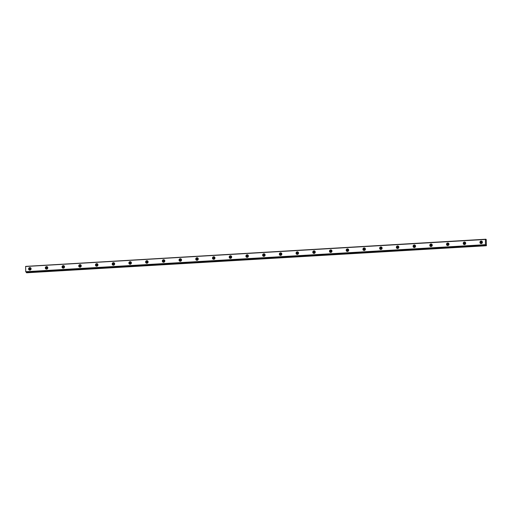 <?xml version="1.0" encoding="UTF-8"?>
<svg xmlns="http://www.w3.org/2000/svg" width="512" height="512" viewBox="0 0 512 512"><rect width="100%" height="100%" fill="white"/><g stroke="black" fill="none" stroke-linecap="round" stroke-linejoin="round"><path stroke-width="0.77" d="M30.912 269.498A0.755 0.723 118 0 1 29.594 268.947A0.755 0.723 118 0 1 30.656 268.435A0.755 0.723 118 0 1 30.976 269.382M30.234 269.843A0.755 0.723 118 0 1 30.886 268.627M482.24 242.95A0.755 0.723 118 0 1 480.922 242.4A0.755 0.723 118 0 1 481.984 241.888A0.755 0.723 118 0 1 482.304 242.835M481.562 243.296A0.755 0.723 118 0 1 482.214 242.08M465.523 243.93A0.755 0.723 118 0 1 464.205 243.386A0.755 0.723 118 0 1 465.274 242.874A0.755 0.723 118 0 1 465.587 243.821M464.851 244.282A0.755 0.723 118 0 1 465.498 243.059M448.813 244.915A0.755 0.723 118 0 1 447.488 244.365A0.755 0.723 118 0 1 448.557 243.853A0.755 0.723 118 0 1 448.87 244.8M448.134 245.267A0.755 0.723 118 0 1 448.781 244.045M432.096 245.901A0.755 0.723 118 0 1 430.778 245.35A0.755 0.723 118 0 1 431.84 244.838A0.755 0.723 118 0 1 432.154 245.786M431.418 246.246A0.755 0.723 118 0 1 432.064 245.03M415.379 246.88A0.755 0.723 118 0 1 414.061 246.33A0.755 0.723 118 0 1 415.123 245.824A0.755 0.723 118 0 1 415.437 246.771M414.701 247.232A0.755 0.723 118 0 1 415.347 246.01M398.662 247.866A0.755 0.723 118 0 1 397.344 247.315A0.755 0.723 118 0 1 398.406 246.803A0.755 0.723 118 0 1 398.72 247.75M397.984 248.218A0.755 0.723 118 0 1 398.63 246.995M381.946 248.851A0.755 0.723 118 0 1 380.627 248.301A0.755 0.723 118 0 1 381.69 247.789A0.755 0.723 118 0 1 382.01 248.736M381.267 249.197A0.755 0.723 118 0 1 381.92 247.981M365.229 249.83A0.755 0.723 118 0 1 363.91 249.28A0.755 0.723 118 0 1 364.973 248.768A0.755 0.723 118 0 1 365.293 249.722M364.55 250.182A0.755 0.723 118 0 1 365.203 248.96M348.512 250.816A0.755 0.723 118 0 1 347.194 250.266A0.755 0.723 118 0 1 348.262 249.754A0.755 0.723 118 0 1 348.576 250.701M347.84 251.162A0.755 0.723 118 0 1 348.486 249.946M331.802 251.795A0.755 0.723 118 0 1 330.477 251.251A0.755 0.723 118 0 1 331.546 250.739A0.755 0.723 118 0 1 331.859 251.686M331.123 252.147A0.755 0.723 118 0 1 331.77 250.925M315.085 252.781A0.755 0.723 118 0 1 313.766 252.23A0.755 0.723 118 0 1 314.829 251.718A0.755 0.723 118 0 1 315.142 252.666M314.406 253.133A0.755 0.723 118 0 1 315.053 251.91M298.368 253.766A0.755 0.723 118 0 1 297.05 253.216A0.755 0.723 118 0 1 298.112 252.704A0.755 0.723 118 0 1 298.426 253.651M297.69 254.112A0.755 0.723 118 0 1 298.336 252.896M281.651 254.746A0.755 0.723 118 0 1 280.333 254.195A0.755 0.723 118 0 1 281.395 253.69A0.755 0.723 118 0 1 281.709 254.637M280.973 255.098A0.755 0.723 118 0 1 281.619 253.875M264.934 255.731A0.755 0.723 118 0 1 263.616 255.181A0.755 0.723 118 0 1 264.678 254.669A0.755 0.723 118 0 1 264.998 255.616M264.256 256.083A0.755 0.723 118 0 1 264.909 254.861M248.218 256.717A0.755 0.723 118 0 1 246.899 256.166A0.755 0.723 118 0 1 247.968 255.654A0.755 0.723 118 0 1 248.282 256.602M247.539 257.062A0.755 0.723 118 0 1 248.192 255.846M231.507 257.696A0.755 0.723 118 0 1 230.182 257.146A0.755 0.723 118 0 1 231.251 256.634A0.755 0.723 118 0 1 231.565 257.587M230.829 258.048A0.755 0.723 118 0 1 231.475 256.826M214.79 258.682A0.755 0.723 118 0 1 213.472 258.131A0.755 0.723 118 0 1 214.534 257.619A0.755 0.723 118 0 1 214.848 258.566M214.112 259.027A0.755 0.723 118 0 1 214.758 257.811M198.074 259.661A0.755 0.723 118 0 1 196.755 259.117A0.755 0.723 118 0 1 197.818 258.605A0.755 0.723 118 0 1 198.131 259.552M197.395 260.013A0.755 0.723 118 0 1 198.042 258.79M181.357 260.646A0.755 0.723 118 0 1 180.038 260.096A0.755 0.723 118 0 1 181.101 259.584A0.755 0.723 118 0 1 181.414 260.531M180.678 260.998A0.755 0.723 118 0 1 181.325 259.776M164.64 261.632A0.755 0.723 118 0 1 163.322 261.082A0.755 0.723 118 0 1 164.384 260.57A0.755 0.723 118 0 1 164.698 261.517M163.962 261.978A0.755 0.723 118 0 1 164.614 260.762M147.923 262.611A0.755 0.723 118 0 1 146.605 262.061A0.755 0.723 118 0 1 147.667 261.555A0.755 0.723 118 0 1 147.987 262.502M147.245 262.963A0.755 0.723 118 0 1 147.898 261.741M131.206 263.597A0.755 0.723 118 0 1 129.888 263.046A0.755 0.723 118 0 1 130.957 262.534A0.755 0.723 118 0 1 131.27 263.482M130.534 263.949A0.755 0.723 118 0 1 131.181 262.726M114.496 264.582A0.755 0.723 118 0 1 113.171 264.032A0.755 0.723 118 0 1 114.24 263.52A0.755 0.723 118 0 1 114.554 264.467M113.818 264.928A0.755 0.723 118 0 1 114.464 263.712M97.779 265.562A0.755 0.723 118 0 1 96.461 265.011A0.755 0.723 118 0 1 97.523 264.499A0.755 0.723 118 0 1 97.837 265.453M97.101 265.914A0.755 0.723 118 0 1 97.747 264.691M81.062 266.547A0.755 0.723 118 0 1 79.744 265.997A0.755 0.723 118 0 1 80.806 265.485A0.755 0.723 118 0 1 81.12 266.432M80.384 266.893A0.755 0.723 118 0 1 81.03 265.677M64.346 267.526A0.755 0.723 118 0 1 63.027 266.982A0.755 0.723 118 0 1 64.09 266.47A0.755 0.723 118 0 1 64.403 267.418M63.667 267.878A0.755 0.723 118 0 1 64.314 266.656M47.629 268.512A0.755 0.723 118 0 1 46.31 267.962A0.755 0.723 118 0 1 47.373 267.45A0.755 0.723 118 0 1 47.693 268.397M46.95 268.864A0.755 0.723 118 0 1 47.603 267.642M485.446 239.61L485.421 244.666L485.843 244.979L26.157 272.019L485.843 244.979M29.811 267.578A1.293 1.242 -62 0 0 29.242 269.997A1.293 1.242 -62 0 0 31.066 269.12A1.293 1.242 -62 0 0 29.811 267.578M30.669 267.866A1.293 1.242 -62 0 0 29.485 270.093M481.139 241.03A1.293 1.242 -62 0 0 480.57 243.45A1.293 1.242 -62 0 0 482.394 242.573A1.293 1.242 -62 0 0 481.139 241.03M481.997 241.318A1.293 1.242 -62 0 0 480.813 243.546M464.422 242.016A1.293 1.242 -62 0 0 463.853 244.435A1.293 1.242 -62 0 0 465.677 243.558A1.293 1.242 -62 0 0 464.422 242.016M465.28 242.298A1.293 1.242 -62 0 0 464.096 244.531M447.712 242.995A1.293 1.242 -62 0 0 447.136 245.414A1.293 1.242 -62 0 0 448.96 244.538A1.293 1.242 -62 0 0 447.712 242.995M448.563 243.283A1.293 1.242 -62 0 0 447.379 245.51M430.995 243.981A1.293 1.242 -62 0 0 430.419 246.4A1.293 1.242 -62 0 0 432.243 245.523A1.293 1.242 -62 0 0 430.995 243.981M431.846 244.269A1.293 1.242 -62 0 0 430.662 246.496M414.278 244.966A1.293 1.242 -62 0 0 413.709 247.386A1.293 1.242 -62 0 0 415.533 246.509A1.293 1.242 -62 0 0 414.278 244.966M415.136 245.248A1.293 1.242 -62 0 0 413.946 247.482M397.562 245.946A1.293 1.242 -62 0 0 396.992 248.365A1.293 1.242 -62 0 0 398.816 247.488A1.293 1.242 -62 0 0 397.562 245.946M398.419 246.234A1.293 1.242 -62 0 0 397.235 248.461M380.845 246.931A1.293 1.242 -62 0 0 380.275 249.35A1.293 1.242 -62 0 0 382.099 248.474A1.293 1.242 -62 0 0 380.845 246.931M381.702 247.219A1.293 1.242 -62 0 0 380.518 249.446M364.128 247.917A1.293 1.242 -62 0 0 363.558 250.33A1.293 1.242 -62 0 0 365.382 249.459A1.293 1.242 -62 0 0 364.128 247.917M364.986 248.198A1.293 1.242 -62 0 0 363.802 250.432M347.418 248.896A1.293 1.242 -62 0 0 346.842 251.315A1.293 1.242 -62 0 0 348.666 250.438A1.293 1.242 -62 0 0 347.418 248.896M348.269 249.184A1.293 1.242 -62 0 0 347.085 251.411M330.701 249.882A1.293 1.242 -62 0 0 330.125 252.301A1.293 1.242 -62 0 0 331.949 251.424A1.293 1.242 -62 0 0 330.701 249.882M331.552 250.163A1.293 1.242 -62 0 0 330.368 252.397M313.984 250.861A1.293 1.242 -62 0 0 313.408 253.28A1.293 1.242 -62 0 0 315.232 252.403A1.293 1.242 -62 0 0 313.984 250.861M314.835 251.149A1.293 1.242 -62 0 0 313.651 253.376M297.267 251.846A1.293 1.242 -62 0 0 296.698 254.266A1.293 1.242 -62 0 0 298.522 253.389A1.293 1.242 -62 0 0 297.267 251.846M298.125 252.134A1.293 1.242 -62 0 0 296.934 254.362M280.55 252.832A1.293 1.242 -62 0 0 279.981 255.251A1.293 1.242 -62 0 0 281.805 254.374A1.293 1.242 -62 0 0 280.55 252.832M281.408 253.114A1.293 1.242 -62 0 0 280.224 255.347M263.834 253.811A1.293 1.242 -62 0 0 263.264 256.23A1.293 1.242 -62 0 0 265.088 255.354A1.293 1.242 -62 0 0 263.834 253.811M264.691 254.099A1.293 1.242 -62 0 0 263.507 256.326M247.117 254.797A1.293 1.242 -62 0 0 246.547 257.216A1.293 1.242 -62 0 0 248.371 256.339A1.293 1.242 -62 0 0 247.117 254.797M247.974 255.085A1.293 1.242 -62 0 0 246.79 257.312M230.406 255.782A1.293 1.242 -62 0 0 229.83 258.195A1.293 1.242 -62 0 0 231.654 257.325A1.293 1.242 -62 0 0 230.406 255.782M231.258 256.064A1.293 1.242 -62 0 0 230.074 258.298M213.69 256.762A1.293 1.242 -62 0 0 213.114 259.181A1.293 1.242 -62 0 0 214.938 258.304A1.293 1.242 -62 0 0 213.69 256.762M214.541 257.05A1.293 1.242 -62 0 0 213.357 259.277M196.973 257.747A1.293 1.242 -62 0 0 196.397 260.166A1.293 1.242 -62 0 0 198.227 259.29A1.293 1.242 -62 0 0 196.973 257.747M197.824 258.029A1.293 1.242 -62 0 0 196.64 260.262M180.256 258.726A1.293 1.242 -62 0 0 179.686 261.146A1.293 1.242 -62 0 0 181.51 260.269A1.293 1.242 -62 0 0 180.256 258.726M181.114 259.014A1.293 1.242 -62 0 0 179.93 261.242M163.539 259.712A1.293 1.242 -62 0 0 162.97 262.131A1.293 1.242 -62 0 0 164.794 261.254A1.293 1.242 -62 0 0 163.539 259.712M164.397 260A1.293 1.242 -62 0 0 163.213 262.227M146.822 260.698A1.293 1.242 -62 0 0 146.253 263.117A1.293 1.242 -62 0 0 148.077 262.24A1.293 1.242 -62 0 0 146.822 260.698M147.68 260.979A1.293 1.242 -62 0 0 146.496 263.213M130.106 261.677A1.293 1.242 -62 0 0 129.536 264.096A1.293 1.242 -62 0 0 131.36 263.219A1.293 1.242 -62 0 0 130.106 261.677M130.963 261.965A1.293 1.242 -62 0 0 129.779 264.192M113.395 262.662A1.293 1.242 -62 0 0 112.819 265.082A1.293 1.242 -62 0 0 114.643 264.205A1.293 1.242 -62 0 0 113.395 262.662M114.246 262.95A1.293 1.242 -62 0 0 113.062 265.178M96.678 263.648A1.293 1.242 -62 0 0 96.102 266.061A1.293 1.242 -62 0 0 97.926 265.19A1.293 1.242 -62 0 0 96.678 263.648M97.53 263.93A1.293 1.242 -62 0 0 96.346 266.163M79.962 264.627A1.293 1.242 -62 0 0 79.392 267.046A1.293 1.242 -62 0 0 81.216 266.17A1.293 1.242 -62 0 0 79.962 264.627M80.819 264.915A1.293 1.242 -62 0 0 79.629 267.142M63.245 265.613A1.293 1.242 -62 0 0 62.675 268.032A1.293 1.242 -62 0 0 64.499 267.155A1.293 1.242 -62 0 0 63.245 265.613M64.102 265.894A1.293 1.242 -62 0 0 62.918 268.128M46.528 266.592A1.293 1.242 -62 0 0 45.958 269.011A1.293 1.242 -62 0 0 47.782 268.134A1.293 1.242 -62 0 0 46.528 266.592M47.386 266.88A1.293 1.242 -62 0 0 46.202 269.107M485.856 245.018L486.4 245.562L486.246 239.597L485.92 239.213L485.702 239.59M486.355 245.747L26.669 272.787L26.17 272.058M25.862 271.891L485.549 244.858L25.734 271.699L25.626 266.394L485.312 239.354M26.208 266.355L485.92 239.213M485.421 244.666L25.734 271.699M25.6 266.502L485.286 239.462M26.406 272.646L486.093 245.606M485.453 244.806L25.773 271.846M26.278 272.115L485.965 245.082"/></g></svg>
